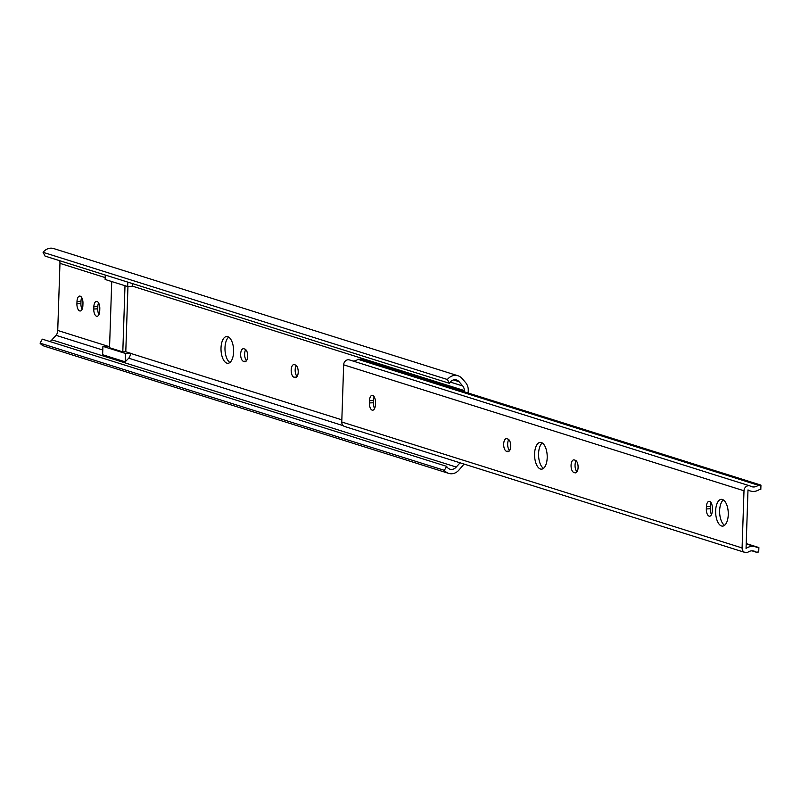<?xml version="1.0" encoding="UTF-8"?>
<svg xmlns="http://www.w3.org/2000/svg" width="801" height="801" viewBox="0 0 801 801"><rect width="100%" height="100%" fill="white"/><g stroke="black" fill="none" stroke-linecap="round" stroke-linejoin="round"><path stroke-width="1.2" d="M228.696 337.111A13.397 6.288 -92.7 0 0 224.991 347.734A13.397 6.288 -92.7 0 0 229.907 362.503M221.016 347.924A13.397 6.288 87.3 0 1 226.673 336.52A13.397 6.288 87.3 0 1 233.612 351.889A13.397 6.288 87.3 0 1 227.955 363.284A13.397 6.288 87.3 0 1 221.016 347.924M247.679 356.305A6.348 2.984 87.3 0 1 244.996 361.712A6.348 2.984 87.3 0 1 244.485 361.641L243.424 361.311A6.348 2.984 87.3 0 1 240.64 354.633A6.348 2.984 87.3 0 1 243.324 348.695A6.348 2.984 87.3 0 1 243.834 348.765L244.896 349.096A6.348 2.984 87.3 0 1 247.679 356.305M298.212 372.205A6.348 2.984 87.3 0 1 295.529 377.611A6.348 2.984 87.3 0 1 295.018 377.541L293.957 377.211A6.348 2.984 87.3 0 1 291.174 370.533A6.348 2.984 87.3 0 1 293.867 364.595A6.348 2.984 87.3 0 1 294.378 364.665L295.439 364.996A6.348 2.984 87.3 0 1 298.212 372.205M105.271 275.043L105.121 279.469L127.669 286.558L132.656 286.217L464.28 390.548L464.24 391.769M343.198 425.661L128.741 358.197A6.889 5.997 -72.5 0 0 130.413 353.882L130.433 353.221L125.787 351.759L127.95 286.548M130.423 353.331L341.837 419.834M99.805 308.665L99.735 310.888A6.348 2.984 87.3 0 1 97.051 316.295A6.348 2.984 87.3 0 1 93.767 309.016L93.837 306.783A6.348 2.984 87.3 0 1 96.52 301.386A6.348 2.984 87.3 0 1 99.805 308.665M82.964 303.359L82.883 305.592A6.348 2.984 87.3 0 1 80.21 310.998A6.348 2.984 87.3 0 1 76.916 303.719L76.996 301.486A6.348 2.984 87.3 0 1 79.669 296.08A6.348 2.984 87.3 0 1 82.964 303.359M59.534 260.655A6.768 5.887 -72.5 0 1 59.965 263.349L57.732 330.463L107.584 346.142M109.577 346.663L102.908 346.362L102.628 354.723L125.176 361.822L125.457 353.461L102.908 346.362M453.506 379.934L459.053 381.676L462.758 385.992A6.768 5.887 -72.5 0 1 464.28 390.548M132.225 283.524A6.768 5.887 -72.5 0 1 132.656 286.217M128.741 358.197L125.176 361.822M57.732 330.463A6.889 5.997 -72.5 0 1 56.05 335.329L102.778 350.027M56.05 335.329L51.905 339.854L456.22 467.053A6.889 5.987 -72.5 0 1 449.882 469.176A6.889 5.987 -72.5 0 1 446.628 466.352L444.365 470.347A11.284 9.822 107.5 0 0 448.69 473.381A11.284 9.822 107.5 0 0 458.993 470.007L462.998 465.331A11.284 9.822 107.5 0 0 463.959 464.039M460.094 462.818L456.22 467.053M468.164 393.001L468.255 390.357A11.284 9.822 107.5 0 0 465.731 382.758L462.027 378.452A11.284 9.822 107.5 0 0 457.982 375.759A11.284 9.822 107.5 0 0 447.379 379.504L449.381 383.299A6.889 5.987 -72.5 0 1 456.54 379.974A6.889 5.987 -72.5 0 1 459.053 381.676M81.742 297.612A6.348 2.984 -92.7 0 0 80.971 301.296L80.901 303.529A6.348 2.984 -92.7 0 0 82.123 309.276M245.727 349.616A6.348 2.984 -92.7 0 0 244.655 355.374A6.348 2.984 -92.7 0 0 246.568 360.6M296.27 365.516A6.348 2.984 -92.7 0 0 295.199 371.274A6.348 2.984 -92.7 0 0 297.111 376.5M98.583 302.918A6.348 2.984 -92.7 0 0 97.822 306.593L97.742 308.826A6.348 2.984 -92.7 0 0 98.964 314.573M446.628 466.352L42.313 339.153L40.05 343.148L444.365 470.347M40.05 343.148A11.284 9.822 107.5 0 0 44.375 346.182L448.69 473.381M51.905 339.854A6.889 5.987 -72.5 0 1 49.852 341.526M457.982 375.759L53.667 248.56A11.284 9.822 107.5 0 0 43.064 252.305L45.066 256.1L449.381 383.299M43.064 252.305L447.379 379.504M111.729 281.541L109.537 347.734L122.803 351.899L124.996 285.717M122.803 351.899L125.787 351.759M125.457 353.461L130.433 353.221M127.669 286.558L127.82 282.132M503.679 444.064A6.348 2.984 -92.7 0 0 506.462 451.273L507.524 451.604A6.348 2.984 -92.7 0 0 508.034 451.674A6.348 2.984 -92.7 0 0 510.718 445.736A6.348 2.984 -92.7 0 0 507.934 439.058L506.873 438.728A6.348 2.984 -92.7 0 0 506.362 438.658A6.348 2.984 -92.7 0 0 503.679 444.064M509.606 450.562A6.348 2.984 87.3 0 1 507.664 443.874A6.348 2.984 87.3 0 1 508.765 439.579M547.193 457.751A13.397 6.288 -92.7 0 0 540.254 442.382A13.397 6.288 -92.7 0 0 534.587 453.787A13.397 6.288 -92.7 0 0 541.526 469.156A13.397 6.288 -92.7 0 0 547.193 457.751M543.489 468.365A13.397 6.288 87.3 0 1 538.572 453.596A13.397 6.288 87.3 0 1 542.277 442.973M571.063 465.261A6.348 2.984 -92.7 0 0 573.846 472.47L574.908 472.81A6.348 2.984 -92.7 0 0 575.418 472.87A6.348 2.984 -92.7 0 0 578.102 466.933A6.348 2.984 -92.7 0 0 575.318 460.265L574.257 459.924A6.348 2.984 -92.7 0 0 573.746 459.864A6.348 2.984 -92.7 0 0 571.063 465.261M576.99 471.769A6.348 2.984 87.3 0 1 575.048 465.071A6.348 2.984 87.3 0 1 576.149 460.775M728.259 514.713A13.397 6.288 -92.7 0 0 721.321 499.343A13.397 6.288 -92.7 0 0 715.653 510.748A13.397 6.288 -92.7 0 0 722.592 526.117A13.397 6.288 -92.7 0 0 728.259 514.713M724.555 525.336A13.397 6.288 87.3 0 1 719.638 510.557A13.397 6.288 87.3 0 1 723.343 499.944M746.222 543.569L758.877 547.554L757.325 547.624A12.976 11.294 107.5 0 0 755.443 546.813A12.976 11.294 107.5 0 0 746.051 548.455L747.994 489.902A12.976 11.294 107.5 0 0 750.327 490.983A12.976 11.294 107.5 0 0 759.248 489.651L760.8 489.571L760.95 485.116L360.61 359.168L357.947 359.299A8.461 7.359 -72.5 0 1 352.931 361.021M357.947 359.299L758.287 485.246A8.461 7.359 -72.5 0 1 751.678 486.678A8.461 7.359 -72.5 0 1 750.507 486.177A4.926 4.285 107.5 0 0 749.816 485.877A4.926 4.285 107.5 0 0 743.999 490.783L742.096 547.944A4.926 4.285 107.5 0 0 744.97 552.44A4.926 4.285 107.5 0 0 748.324 551.949A8.461 7.359 -72.5 0 1 754.091 551.118A8.461 7.359 -72.5 0 1 756.064 552.139L758.727 552.009L758.877 547.554M760.95 485.116L758.287 485.246M374.608 408.5A6.348 2.984 87.3 0 1 373.386 402.753L373.456 400.52A6.348 2.984 87.3 0 1 374.227 396.845M711.528 514.502A6.348 2.984 87.3 0 1 710.317 508.755L710.387 506.522A6.348 2.984 87.3 0 1 711.158 502.838M751.879 550.828L756.064 552.139M749.816 485.877L349.486 359.929A4.926 4.285 107.5 0 0 343.659 364.835L341.767 421.997A4.926 4.285 107.5 0 0 344.63 426.492L744.97 552.44M369.401 402.943A6.348 2.984 -92.7 0 0 372.695 410.222A6.348 2.984 -92.7 0 0 375.369 404.825L375.449 402.593A6.348 2.984 -92.7 0 0 372.155 395.314A6.348 2.984 -92.7 0 0 369.481 400.71L369.401 402.943L373.386 402.753M706.332 508.945A6.348 2.984 -92.7 0 0 709.616 516.224A6.348 2.984 -92.7 0 0 712.299 510.818L712.379 508.595A6.348 2.984 -92.7 0 0 709.085 501.316A6.348 2.984 -92.7 0 0 706.402 506.713L706.332 508.945L710.317 508.755M244.485 361.641L245.496 361.591M295.018 377.541L296.03 377.491M59.965 263.349L105.181 277.577M450.242 382.047L462.758 385.992M293.957 377.211L296.64 377.081M243.424 361.311L246.097 361.181M93.767 309.016L97.742 308.826M93.837 306.783L97.822 306.593M76.916 303.719L80.901 303.529M76.996 301.486L80.971 301.296M509.136 451.143L506.462 451.273M576.52 472.34L573.846 472.47M341.767 421.997L742.096 547.944M343.659 364.835L743.999 490.783M710.387 506.522L706.402 506.713M575.919 472.76L574.908 472.81M508.535 451.554L507.524 451.604M373.456 400.52L369.481 400.71M747.984 490.242L750.327 490.983M746.212 543.909L755.443 546.813"/></g></svg>
